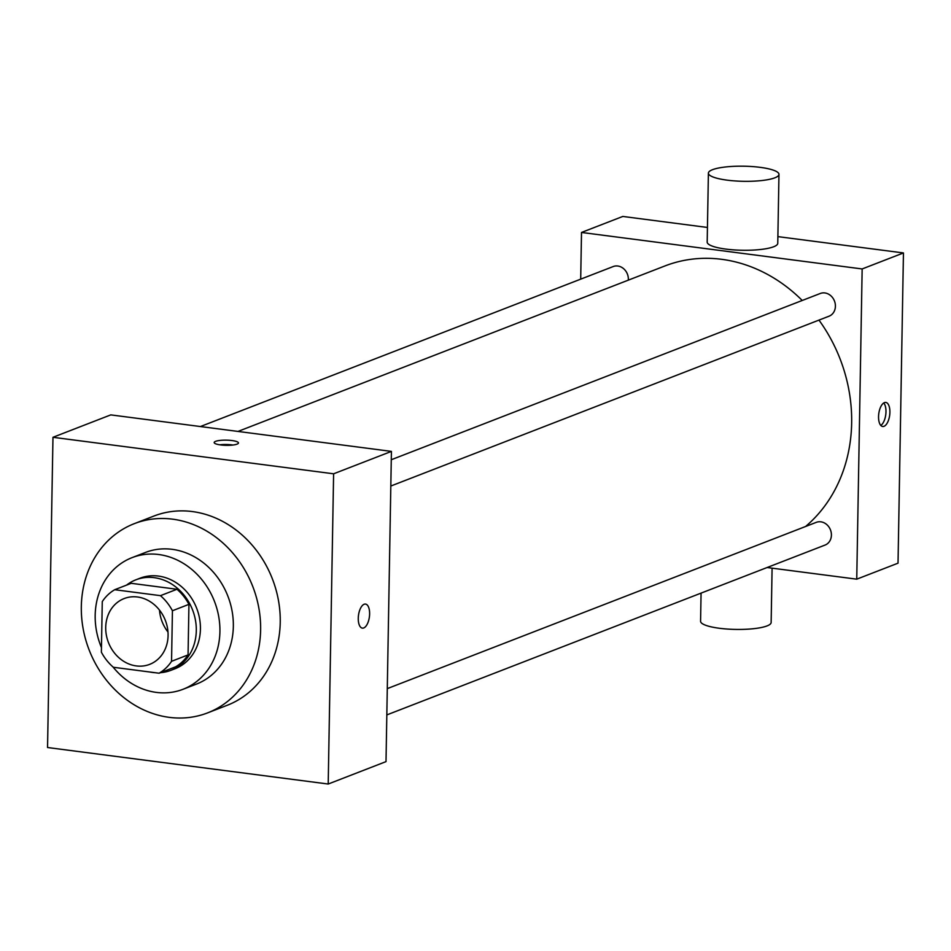 <?xml version="1.0" encoding="UTF-8"?>
<svg xmlns="http://www.w3.org/2000/svg" width="951" height="951" viewBox="0 0 951 951"><rect width="100%" height="100%" fill="white"/><g stroke="black" fill="none" stroke-linecap="round" stroke-linejoin="round"><path stroke-width="1.43" d="M167.982 632.011A35.294 30.527 68.8 0 1 159.495 610.114M137.503 596.99A35.294 30.527 68.8 0 1 167.459 627.886A35.294 30.527 68.8 0 1 149.652 664.369A35.294 30.527 68.8 0 1 108.438 642.496A35.294 30.527 68.8 0 1 124.153 598.559A35.294 30.527 68.8 0 1 137.503 596.99M102.268 601.614L101.377 652.184A47.395 41 68.8 0 0 113.347 667.269L159.102 673.213A47.395 41 68.8 0 0 171.549 661.314L172.428 610.744A47.395 41 68.8 0 0 160.457 595.659L114.702 589.715A47.395 41 68.8 0 0 102.268 601.614M171.549 661.314L188.06 654.906L188.94 604.349L172.428 610.744M160.457 595.659L176.969 589.263L131.226 583.308L114.702 589.715M176.969 589.263A47.395 41 68.8 0 1 188.94 604.349M188.06 654.906A47.395 41 68.8 0 1 175.614 666.817L159.102 673.213M160.493 672.678A48.525 41.975 -111.2 0 0 170.954 670.312A48.525 41.975 -111.2 0 0 196.298 630.644A48.525 41.975 -111.2 0 0 135.886 579.813A48.525 41.975 -111.2 0 0 126.566 585.115M149.996 672.036A48.525 41.975 -111.2 0 0 155.191 672.714M135.886 579.813L140.011 578.22A48.525 41.975 68.8 0 1 158.377 576.068A48.525 41.975 68.8 0 1 200.423 629.039A48.525 41.975 68.8 0 1 175.091 668.708L170.954 670.312M112.955 666.924A70.588 61.054 -111.2 0 0 183.056 689.273A70.588 61.054 -111.2 0 0 219.919 631.571A70.588 61.054 -111.2 0 0 132.046 557.643A70.588 61.054 -111.2 0 0 101.46 647.595M183.056 689.273L196.477 684.078A70.588 61.054 -111.2 0 0 233.34 626.376A70.588 61.054 -111.2 0 0 145.455 552.448L132.046 557.643M260.622 629.919A101.472 87.765 -111.2 0 0 134.305 523.656A101.472 87.765 -111.2 0 0 89.144 649.973A101.472 87.765 -111.2 0 0 207.639 712.87A101.472 87.765 -111.2 0 0 260.622 629.919M134.305 523.656L153.919 516.048A101.472 87.765 68.8 0 1 192.316 511.555A101.472 87.765 68.8 0 1 280.236 622.323A101.472 87.765 68.8 0 1 227.253 705.273L207.639 712.87M328.202 784.028L333.611 473.8L52.971 437.294L47.55 747.522L328.202 784.028L386.011 761.62L391.42 451.392L333.611 473.8M362.379 628.135A12.137 5.504 97.4 0 0 369.618 613.906A12.137 5.504 -82.6 0 1 362.379 628.135A12.137 5.504 -82.6 0 1 358.479 615.392A12.137 5.504 -82.6 0 1 365.505 604.075A12.137 5.504 -82.6 0 1 369.618 613.906A12.137 5.504 97.4 0 0 365.505 604.075M391.42 451.392L110.78 414.886L52.971 437.294M237.049 444.141A12.137 2.591 -179 0 1 223.378 445.211A12.137 2.591 -179 0 1 214.189 442.536A12.137 2.591 -179 0 1 226.374 440.147A12.137 2.591 -179 0 1 238.451 442.952A12.137 2.591 -179 0 1 237.049 444.141M232.936 445.032A12.137 2.591 1 0 0 219.633 444.795M818.966 320.107A149.996 129.728 68.8 0 1 851.656 423.052A149.996 129.728 68.8 0 1 805.556 526.509M237.964 431.433L664.915 265.959A149.996 129.728 68.8 0 1 721.678 259.314A149.996 129.728 68.8 0 1 802.228 300.468M628.314 280.141A12.173 10.532 -111.2 0 0 628.349 279.309A12.173 10.532 -111.2 0 0 613.193 266.553L200.388 426.547M387.283 688.619L816.255 522.361A12.173 10.532 68.8 0 1 820.868 521.826A12.173 10.532 68.8 0 1 831.198 532.489A12.173 10.532 68.8 0 1 825.052 545.066L386.819 714.914M391.277 459.737L820.249 293.49A12.173 10.532 68.8 0 1 824.862 292.944A12.173 10.532 68.8 0 1 835.406 306.234A12.173 10.532 68.8 0 1 829.046 316.196L390.825 486.032M767.124 567.521L856.744 579.171L862.153 268.955L581.513 232.448L580.692 279.154M862.153 268.955L903.45 252.942L898.029 563.17L856.744 579.171M884.43 402.618A12.137 5.504 -82.6 0 1 885.785 402.428A12.137 5.504 -82.6 0 1 889.684 415.171A12.137 5.504 -82.6 0 1 882.659 426.488A12.137 5.504 -82.6 0 1 878.617 415.207A12.137 5.504 -82.6 0 1 884.43 402.618M903.45 252.942L777.882 236.621M707.449 227.455L622.798 216.448L581.513 232.448M778.964 174.378L777.763 243.313A35.294 7.549 -179 0 1 742.351 250.256A35.294 7.549 -179 0 1 707.187 242.077L708.4 173.141A35.294 7.549 -179 0 1 760.194 167.352A35.294 7.549 -179 0 1 778.964 174.378A35.294 7.549 -179 0 1 743.551 181.308A35.294 7.549 -179 0 1 708.4 173.141M701.065 593.127L700.578 621.241A35.294 7.549 1 0 0 719.348 628.266A35.294 7.549 1 0 0 771.142 622.477L772.093 568.163M883.717 402.974A12.137 5.504 -82.6 0 1 885.761 414.66A12.137 5.504 -82.6 0 1 880.804 425.43"/></g></svg>
